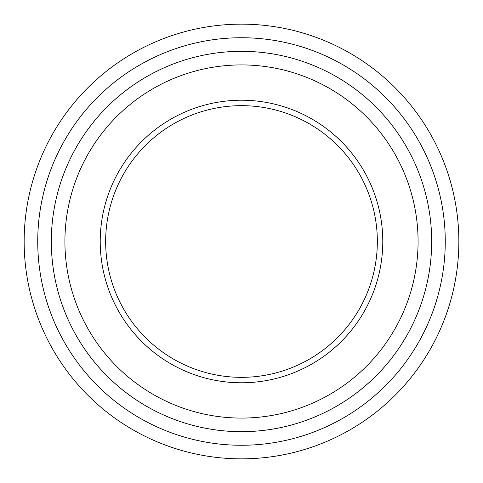 <?xml version="1.0" encoding="UTF-8"?>
<svg xmlns="http://www.w3.org/2000/svg" width="483" height="483" viewBox="0 0 483 483"><rect width="100%" height="100%" fill="white"/><g stroke="black" fill="none" stroke-linecap="round" stroke-linejoin="round"><path stroke-width="0.72" d="M37.734 241.5A203.766 203.766 0 0 0 343.383 417.964A203.766 203.766 0 0 0 343.383 65.036A203.766 203.766 0 0 0 37.734 241.5M431.681 241.5A190.181 190.181 0 0 1 146.409 406.203A190.181 190.181 0 0 1 146.409 76.797A190.181 190.181 0 0 1 431.681 241.5A190.169 190.169 0 0 0 241.5 51.331A190.169 190.169 0 0 0 51.331 241.5A190.169 190.169 0 0 0 241.5 431.669A190.169 190.169 0 0 0 431.669 241.5M100.222 241.5A141.278 141.278 0 0 0 312.139 363.85A141.278 141.278 0 0 0 312.139 119.15A141.278 141.278 0 0 0 100.222 241.5M64.915 241.5A176.585 176.585 0 0 0 329.792 394.424A176.585 176.585 0 0 0 329.792 88.576A176.585 176.585 0 0 0 64.915 241.5M458.85 241.5A217.35 217.35 0 0 0 241.5 24.15A217.35 217.35 0 0 0 24.15 241.5A217.35 217.35 0 0 0 241.5 458.85A217.35 217.35 0 0 0 458.85 241.5M377.344 241.5A135.844 135.844 0 0 0 241.5 105.656A135.844 135.844 0 0 0 105.656 241.5A135.844 135.844 0 0 0 241.5 377.344A135.844 135.844 0 0 0 377.344 241.5"/></g></svg>
